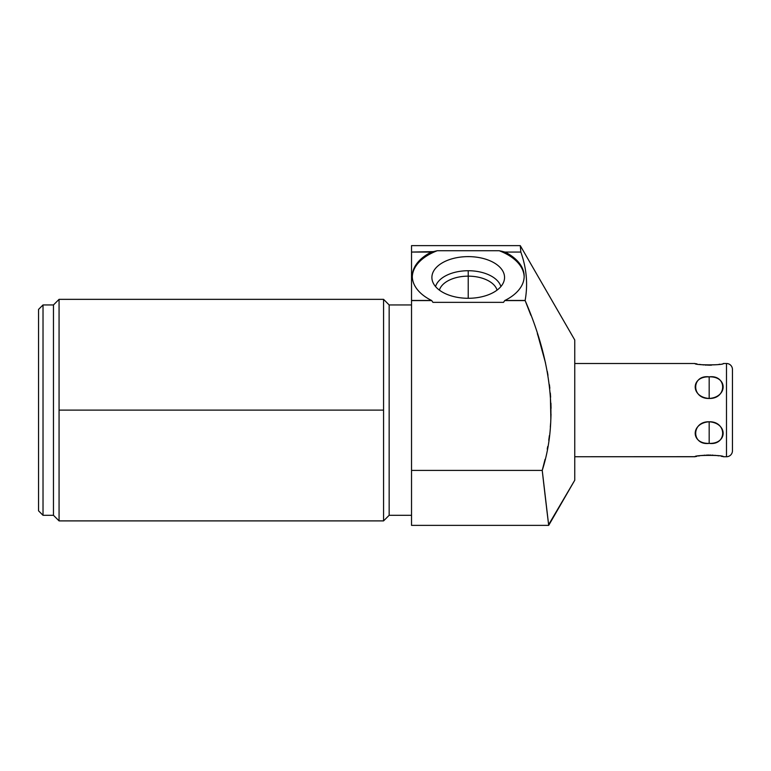 <?xml version="1.0" encoding="UTF-8"?>
<svg xmlns="http://www.w3.org/2000/svg" width="771" height="771" viewBox="0 0 771 771"><rect width="100%" height="100%" fill="white"/><g stroke="black" fill="none" stroke-linecap="round" stroke-linejoin="round"><path stroke-width="1.16" d="M530.882 315.281L525.147 300.594L504.726 300.594L525.147 300.594C548.104 353.59 560.276 414.027 542.235 470.406L548.692 525.369L411.531 525.369L411.531 470.406L542.235 470.406L548.692 525.369L574.752 480.237L574.752 339.992L520.271 245.631L520.83 252.069L520.271 245.631L574.752 339.992L574.752 480.237L548.615 524.714M38.55 309.412L38.55 510.826L38.55 309.412L43.022 304.94L53.469 304.94L43.022 304.94L43.022 515.298L53.469 515.298L43.022 515.298L43.022 304.94L38.55 309.412M433.167 251.616L411.531 252.069L431.423 252.069L437.244 250.729A55.946 32.093 180 0 0 412.292 276.837A55.946 32.093 180 0 1 437.244 250.729L499.203 250.729L505.034 252.069L499.203 250.729L437.244 250.729L431.423 252.069A55.946 32.093 0 0 0 431.538 300.459L411.531 300.459L431.538 300.459L411.531 300.459L411.531 470.406L411.531 300.594L431.731 300.594A97.541 55.946 90 0 0 432.936 302.348L503.521 302.348A97.541 55.946 90 0 0 504.726 300.594L525.147 300.594L530.708 314.819M411.531 470.406L542.235 470.406L545.058 459.323L542.235 470.406C560.276 414.027 548.104 353.59 525.147 300.594L525.128 300.459C528.029 284.393 526.593 268.26 520.83 252.069L520.271 245.631L520.83 252.069L505.034 252.069L520.83 252.069C526.593 268.26 528.029 284.393 525.128 300.459L504.918 300.459A55.946 32.093 0 0 0 505.034 252.069L499.203 250.729A55.946 32.093 180 0 1 524.164 276.837A55.946 32.093 180 0 0 499.203 250.729L500.071 250.903M411.531 252.069L411.531 300.459L411.531 252.069C411.531 243.53 411.531 243.53 411.531 252.069L411.531 245.631L520.271 245.631M548.46 523.47L545.126 495.618M545.078 495.223L542.553 473.24M59.068 520.897L59.068 410.114L383.563 410.114L383.563 520.897L389.153 515.298L411.531 515.298L389.153 515.298L389.153 304.94L411.531 304.94L389.153 304.94L383.563 299.341L383.563 410.114L59.068 410.114L59.068 299.341L53.469 304.94L53.469 515.298L59.068 520.897L53.469 515.298L53.469 304.94L59.068 299.341L59.068 520.897L383.563 520.897L383.563 299.341L389.153 304.94L389.153 515.298L383.563 520.897M547.227 449.127L547.709 446.544M548.75 440.251L549.405 435.538M550.321 427.038L550.61 423.414M550.87 418.759L551.024 414.123M551.053 408.379L550.937 403.194M550.629 397.152L550.311 392.988M549.79 387.832L549.434 384.883M547.94 375.024L547.285 371.391M539.517 340.503L537.339 333.621M538.023 335.732L545.55 363.074M547.352 371.786L547.988 375.284M549.405 384.671L549.839 388.266M550.33 393.239L550.86 419.029M550.61 423.346L550.33 426.97M549.405 435.586L548.759 440.183M547.718 446.496L547.246 449.04M542.235 470.406L543.7 483.35M546.581 507.983L548.335 522.449M505.034 252.069A55.946 32.093 0 0 1 524.174 276.23A55.946 32.093 0 0 1 504.918 300.459L504.726 300.594A97.541 55.946 90 0 1 503.521 302.348L432.936 302.348A97.541 55.946 90 0 1 431.731 300.594L431.538 300.459A55.946 32.093 0 0 1 412.283 276.23A55.946 32.093 0 0 1 431.423 252.069L432.136 251.866M468.228 256.618A36.333 20.836 0 0 0 431.895 277.454A36.333 20.836 0 0 0 468.228 298.29A36.333 20.836 0 0 0 504.552 277.454A36.333 20.836 0 0 0 468.228 256.618A36.333 20.836 0 0 0 432.3 280.557A36.333 20.836 0 0 0 468.228 298.29L468.228 276.153A29.24 16.769 0 0 0 439.393 290.127A29.24 16.769 180 0 1 468.228 276.153L468.228 270.727A33.143 19.005 0 0 0 435.548 286.561A33.143 19.005 180 0 1 468.228 270.727L468.228 298.29A36.333 20.836 0 0 0 504.147 280.557A36.333 20.836 0 0 0 468.228 256.618M497.064 290.127A29.24 16.769 0 0 0 468.228 276.153A29.24 16.769 180 0 1 497.064 290.127M500.899 286.561A33.143 19.005 0 0 0 468.228 270.727A33.143 19.005 180 0 1 500.899 286.561M500.793 251.047L502.962 251.529M43.022 515.298L38.55 510.826L43.022 515.298M694.999 456.74C695.153 454.851 723.198 454.851 723.352 456.74L726.484 456.74L726.484 363.498L723.352 363.498C723.198 365.377 695.163 365.377 694.999 363.498L574.752 363.498L694.999 363.498C693.881 365.329 724.673 365.29 723.352 363.498L726.484 363.498L726.484 456.74L723.352 456.74C724.48 454.9 693.698 454.938 694.999 456.74L574.752 456.74L695.24 456.683M709.175 376.855C690.556 376.19 690.556 397.2 709.175 398.462C727.795 397.2 727.795 376.19 709.175 376.855C691.211 374.552 691.211 398.954 709.175 398.462L709.175 376.855L709.175 398.462C727.14 398.954 727.14 374.552 709.175 376.855M709.175 421.776C690.556 423.028 690.556 444.048 709.175 443.383C727.795 444.038 727.795 423.028 709.175 421.776C691.211 421.284 691.211 445.677 709.175 443.383L709.175 421.776L709.175 443.383C727.14 445.677 727.14 421.284 709.175 421.776M732.45 450.775L732.45 369.463L732.45 450.775A5.966 5.966 0 0 1 726.484 456.74A5.966 5.966 0 0 0 732.45 450.775M726.484 363.498A5.966 5.966 0 0 1 732.45 369.463A5.966 5.966 0 0 0 726.484 363.498M719.806 364.22L718.89 364.384M711.508 365.146L710.766 365.175M710.11 365.184L709.185 365.194M708.25 365.184L707.653 365.175M706.409 365.126L705.157 365.049M703.759 364.943L702.815 364.847M701.562 364.693L699.499 364.384M697.023 363.931L695.972 363.71M695.982 456.519L696.888 456.326M698.545 456.008L699.49 455.844M701.6 455.536L702.776 455.391M703.807 455.295L705.137 455.179M706.419 455.102L707.624 455.063M708.26 455.044L709.175 455.044M710.12 455.044L710.737 455.063M711.961 455.112L713.165 455.179M714.688 455.304L715.478 455.382M716.808 455.545L718.861 455.844M721.328 456.297L722.379 456.519M383.563 299.341L59.068 299.341"/></g></svg>
